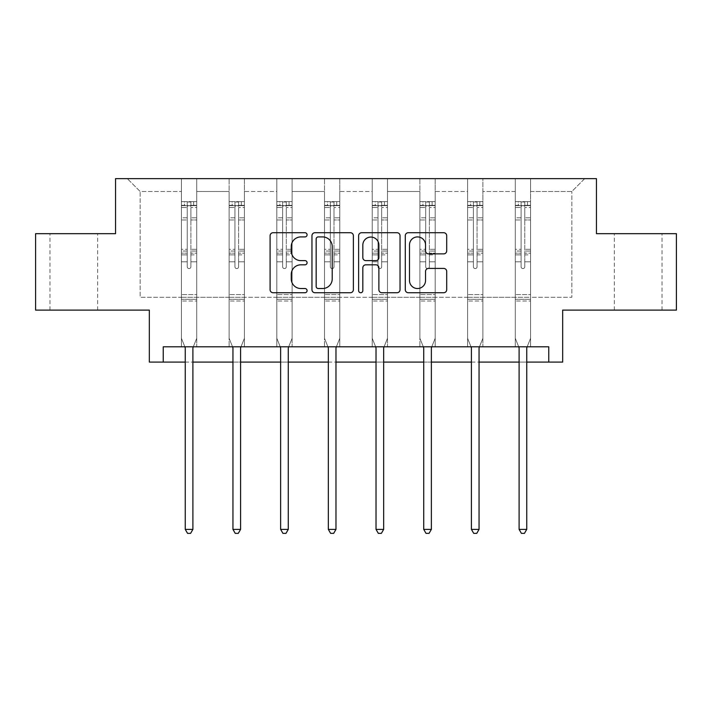 <?xml version="1.0" encoding="UTF-8"?>
<svg xmlns="http://www.w3.org/2000/svg" width="712" height="712" viewBox="0 0 712 712"><rect width="100%" height="100%" fill="white"/><g stroke="black" fill="none" stroke-linecap="round" stroke-linejoin="round"><path stroke-width="0.53" stroke-dasharray="3.56 2.67" d="M307.086 234.818A2.1 2.1 0 0 0 304.985 232.717L273.097 232.717A2.999 2.999 0 0 0 270.097 235.717L270.097 289.731A2.999 2.999 0 0 0 273.097 292.73L304.985 292.73A2.1 2.1 0 0 0 307.086 290.63A2.1 2.1 0 0 0 304.985 288.529L300.856 288.529A9.603 9.603 0 0 1 291.252 278.926L291.252 274.423A9.603 9.603 0 0 1 300.856 264.82L304.985 264.82A2.1 2.1 0 0 0 307.086 262.719A2.1 2.1 0 0 0 304.985 260.619L300.856 260.619A9.603 9.603 0 0 1 291.252 251.016L291.252 246.521A9.603 9.603 0 0 1 300.856 236.918L304.985 236.918A2.1 2.1 0 0 0 307.086 234.818M638.183 233.678L662.027 233.678L638.183 233.678M638.183 310.112L662.027 310.112L638.183 310.112M73.817 233.678L97.66 233.678L73.817 233.678M73.817 310.112L97.66 310.112L73.817 310.112M548.756 362.088L548.756 346.797L548.756 362.088L562.667 362.088L562.667 310.112L676.4 310.112L676.4 233.678L596.451 233.678L596.451 178.65L115.549 178.65L115.549 233.678L35.6 233.678L35.6 310.112L149.333 310.112L149.333 362.088L163.244 362.088L163.244 346.797L548.756 346.797L163.244 346.797L548.756 346.797L548.756 362.088L163.244 362.088L163.244 346.797L163.244 362.088M530.573 297.269L530.573 191.492L571.843 191.492L584.686 178.65L530.573 178.65L584.686 178.65L571.843 191.492L530.573 191.492L530.573 178.65L530.573 346.797L515.283 346.797L530.573 346.797L515.283 346.797L530.573 346.797L530.573 178.65L482.878 178.65L530.573 178.65L530.573 297.269L571.843 297.269L571.843 191.492L571.843 297.269L530.573 297.269L530.573 346.797L530.573 297.269L482.878 297.269L515.283 297.269L515.283 191.492L515.283 297.269L530.573 297.269M467.588 178.65L482.878 178.65L482.878 346.797L467.588 346.797L482.878 346.797L467.588 346.797L482.878 346.797L482.878 178.65L435.183 178.65L467.588 178.65L467.588 346.797L467.588 178.65L467.588 297.269L435.183 297.269L467.588 297.269L467.588 191.492L435.183 191.492L435.183 297.269L435.183 178.65L435.183 346.797L419.893 346.797L435.183 346.797L419.893 346.797L435.183 346.797L435.183 178.65L387.488 178.65L435.183 178.65L435.183 191.492L467.588 191.492L467.588 178.65M372.207 178.65L387.488 178.65L387.488 346.797L372.207 346.797L387.488 346.797L372.207 346.797L387.488 346.797L387.488 178.65L339.793 178.65L372.207 178.65L372.207 346.797L372.207 178.65L372.207 297.269L339.793 297.269L372.207 297.269L372.207 191.492L339.793 191.492L339.793 297.269L339.793 178.65L339.793 346.797L324.512 346.797L339.793 346.797L324.512 346.797L339.793 346.797L339.793 178.65L292.107 178.65L339.793 178.65L339.793 191.492L372.207 191.492L372.207 178.65M276.817 178.65L292.107 178.65L292.107 346.797L276.817 346.797L292.107 346.797L276.817 346.797L292.107 346.797L292.107 178.65L244.412 178.65L276.817 178.65L276.817 346.797L276.817 178.65L276.817 297.269L244.412 297.269L276.817 297.269L276.817 191.492L244.412 191.492L244.412 297.269L244.412 178.65L244.412 346.797L229.122 346.797L244.412 346.797L229.122 346.797L244.412 346.797L244.412 178.65L196.717 178.65L244.412 178.65L244.412 191.492L276.817 191.492L276.817 178.65M181.427 178.65L196.717 178.65L196.717 346.797L181.427 346.797L196.717 346.797L181.427 346.797L196.717 346.797L196.717 178.65L127.315 178.65L181.427 178.65L181.427 346.797L181.427 178.65L181.427 297.269L140.157 297.269L140.157 191.492L181.427 191.492L140.157 191.492L127.315 178.65L140.157 191.492L140.157 297.269L181.427 297.269L181.427 178.65M515.283 191.492L482.878 191.492L482.878 297.269L482.878 178.65L482.878 191.492L515.283 191.492L515.283 178.65L515.283 346.797L515.283 191.492M419.893 191.492L419.893 297.269L387.488 297.269L419.893 297.269L419.893 191.492L387.488 191.492L387.488 297.269L387.488 178.65L387.488 191.492L419.893 191.492L419.893 178.65L419.893 346.797L419.893 191.492M324.512 191.492L324.512 297.269L292.107 297.269L324.512 297.269L324.512 191.492L292.107 191.492L292.107 297.269L292.107 178.65L292.107 191.492L324.512 191.492L324.512 178.65L324.512 346.797L324.512 191.492M229.122 191.492L229.122 297.269L196.717 297.269L229.122 297.269L229.122 191.492L196.717 191.492L196.717 297.269L196.717 178.65L196.717 191.492L229.122 191.492L229.122 178.65L229.122 346.797L229.122 191.492M185.254 362.088L192.899 362.088M232.949 362.088L240.585 362.088M280.635 362.088L288.28 362.088M328.33 362.088L335.975 362.088M376.025 362.088L383.67 362.088M423.72 362.088L431.365 362.088M471.415 362.088L479.051 362.088M519.101 362.088L526.747 362.088M467.588 297.269L482.878 297.269L482.878 346.797L482.878 297.269L467.588 297.269L467.588 346.797L467.588 297.269M419.893 297.269L435.183 297.269L435.183 346.797L435.183 297.269L419.893 297.269L419.893 346.797L419.893 297.269M372.207 297.269L387.488 297.269L387.488 346.797L387.488 297.269L372.207 297.269L372.207 346.797L372.207 297.269M324.512 297.269L339.793 297.269L339.793 346.797L339.793 297.269L324.512 297.269L324.512 346.797L324.512 297.269M276.817 297.269L292.107 297.269L292.107 346.797L292.107 297.269L276.817 297.269L276.817 346.797L276.817 297.269M229.122 297.269L244.412 297.269L244.412 346.797L244.412 297.269L229.122 297.269L229.122 346.797L229.122 297.269M181.427 297.269L196.717 297.269L196.717 346.797L196.717 297.269L181.427 297.269L181.427 346.797L181.427 297.269M515.283 297.269L515.283 346.797L515.283 297.269M353.375 289.731L353.375 235.717A2.999 2.999 0 0 0 350.375 232.717L314.962 232.717A2.999 2.999 0 0 0 311.963 235.717L311.963 289.731A2.999 2.999 0 0 0 314.962 292.73L350.375 292.73A2.999 2.999 0 0 0 353.375 289.731M318.264 236.918A2.1 2.1 0 0 0 316.164 239.018L316.164 286.429A2.1 2.1 0 0 0 318.264 288.529L322.616 288.529A9.603 9.603 0 0 0 332.219 278.926L332.219 246.521A9.603 9.603 0 0 0 322.616 236.918L318.264 236.918M361.625 232.717L397.038 232.717A2.999 2.999 0 0 1 400.037 235.717L400.037 289.731A2.999 2.999 0 0 1 397.038 292.73L381.881 292.73A2.999 2.999 0 0 1 378.882 289.731L378.882 267.828A2.999 2.999 0 0 0 375.883 264.82L365.826 264.82A2.999 2.999 0 0 0 362.826 267.828L362.826 290.63A2.1 2.1 0 0 1 360.726 292.73A2.1 2.1 0 0 1 358.625 290.63L358.625 235.717A2.999 2.999 0 0 1 361.625 232.717M378.882 245.097A8.028 8.028 0 0 0 370.854 237.069A8.028 8.028 0 0 0 362.826 245.097L362.826 257.619A2.999 2.999 0 0 0 365.826 260.619L375.883 260.619A2.999 2.999 0 0 0 378.882 257.619L378.882 245.097M428.544 253.873L443.701 253.873A2.999 2.999 0 0 0 446.7 250.873L446.7 235.717A2.999 2.999 0 0 0 443.701 232.717L408.288 232.717A2.999 2.999 0 0 0 405.288 235.717L405.288 289.731A2.999 2.999 0 0 0 408.288 292.73L443.701 292.73A2.999 2.999 0 0 0 446.7 289.731L446.7 271.423A2.999 2.999 0 0 0 443.701 268.424L428.544 268.424A2.999 2.999 0 0 0 425.545 271.423L425.545 280.501A8.028 8.028 0 0 1 417.517 288.529A8.028 8.028 0 0 1 409.489 280.501L409.489 244.946A8.028 8.028 0 0 1 417.517 236.918A8.028 8.028 0 0 1 425.545 244.946L425.545 250.873A2.999 2.999 0 0 0 428.544 253.873M187.238 266.76A1.833 1.833 149.4 0 0 189.072 268.593A1.833 1.833 -30.6 0 1 187.238 266.76L187.238 261.802L187.238 266.76A1.833 1.833 0 0 0 189.072 268.593A1.833 1.833 149.4 0 0 190.905 266.76A1.833 1.833 -30.6 0 1 189.072 268.593A1.833 1.833 0 0 0 190.905 266.76L190.905 261.802L190.905 266.76A1.833 1.833 0 0 1 189.072 268.593A1.833 1.833 0 0 1 187.238 266.76L187.238 253.152L187.238 266.76M184.853 346.797L181.427 338.298L181.427 261.802L181.427 294.581L181.427 261.802L187.238 261.802L181.427 261.802L187.238 261.802L181.427 261.802L181.427 251.051L187.238 251.051L187.238 261.802L187.238 251.051L181.427 251.051L181.427 249.316L187.238 249.316L181.427 249.316L181.427 219.972L187.238 219.972L181.427 219.972L181.427 207.477L187.238 207.477L181.427 207.477L181.427 205.617L181.427 261.802L181.427 254.878L187.238 254.878L181.427 254.878L181.427 253.152L187.238 253.152L181.427 253.152L181.427 217.792L187.238 217.792L187.238 253.152L187.238 217.792L181.427 217.792L181.427 205.296L187.238 205.296L187.238 217.792L187.238 202.021L187.238 206.418L187.238 202.021L190.905 202.021L190.905 206.418C189.686 205.35 188.466 205.35 187.238 206.418L187.238 251.051L187.238 206.418C188.458 205.35 189.686 205.35 190.905 206.418L190.905 253.152L190.905 202.021L187.238 202.021L187.238 205.296L181.427 205.296L181.427 201.638L184.488 201.638L184.488 205.617L181.427 205.617L181.427 201.638L181.427 205.617L193.664 205.617L184.488 205.617L184.488 201.638L196.637 201.638L193.664 201.638L193.664 205.617L196.717 205.617L196.717 201.638L181.427 201.638L181.427 338.298L181.427 294.581L181.427 338.298L185.031 347.242A3.062 3.062 -30.6 0 1 185.254 348.39L185.254 529.381L192.899 529.381L192.899 348.39A3.062 3.062 -30.6 0 1 193.112 347.242L196.717 338.298L196.717 300.998L196.717 338.298L193.299 346.797M196.717 205.617L196.717 300.998L181.427 300.998L196.717 300.998L196.717 294.581L181.427 294.581L196.717 294.581L196.717 261.802L196.717 338.298L193.112 347.242L196.717 338.298L196.717 261.802L190.905 261.802L190.905 219.972L190.905 266.76L190.905 254.878L190.905 261.802L196.717 261.802L190.905 261.802L196.717 261.802L196.717 251.051L190.905 251.051L196.717 251.051L196.717 249.316L190.905 249.316L196.717 249.316L196.717 219.972L190.905 219.972L190.905 207.477L190.905 219.972L196.717 219.972L196.717 207.477L190.905 207.477L196.717 207.477L196.717 205.617L181.507 205.617L196.637 205.617L193.664 205.617L193.664 201.638L196.717 201.638L196.717 254.878L190.905 254.878L190.905 253.152L190.905 254.878L196.717 254.878L196.717 253.152L190.905 253.152L196.717 253.152L196.717 217.792L190.905 217.792L196.717 217.792L196.717 205.296L190.905 205.296L196.717 205.296L196.717 201.638L196.717 205.617M192.899 529.381L185.254 529.381L185.254 348.39L185.254 529.381L187.55 533.35L190.602 533.35L187.55 533.35L185.254 529.381L187.55 533.35L190.602 533.35L192.899 529.381L192.899 348.39A3.062 3.062 -30.6 0 1 193.112 347.242A3.062 3.062 0 0 0 192.899 348.39L192.899 529.381L190.602 533.35L192.899 529.381L185.254 529.381M181.427 338.298L185.031 347.242A3.062 3.062 -30.6 0 1 185.254 348.39A3.062 3.062 0 0 0 185.031 347.242L181.427 338.298M234.933 266.76A1.833 1.833 149.4 0 0 236.767 268.593A1.833 1.833 -30.6 0 1 234.933 266.76L234.933 261.802L234.933 266.76A1.833 1.833 0 0 0 236.767 268.593A1.833 1.833 149.4 0 0 238.6 266.76A1.833 1.833 -30.6 0 1 236.767 268.593A1.833 1.833 0 0 0 238.6 266.76L238.6 261.802L238.6 266.76A1.833 1.833 0 0 1 236.767 268.593A1.833 1.833 0 0 1 234.933 266.76L234.933 253.152L234.933 266.76M232.548 346.797L229.122 338.298L229.122 261.802L229.122 294.581L229.122 261.802L234.933 261.802L229.122 261.802L234.933 261.802L229.122 261.802L229.122 251.051L234.933 251.051L234.933 261.802L234.933 251.051L229.122 251.051L229.122 249.316L234.933 249.316L229.122 249.316L229.122 219.972L234.933 219.972L229.122 219.972L229.122 207.477L234.933 207.477L229.122 207.477L229.122 205.617L229.122 261.802L229.122 254.878L234.933 254.878L229.122 254.878L229.122 253.152L234.933 253.152L229.122 253.152L229.122 217.792L234.933 217.792L234.933 253.152L234.933 217.792L229.122 217.792L229.122 205.296L234.933 205.296L234.933 217.792L234.933 202.021L234.933 206.418L234.933 202.021L238.6 202.021L238.6 206.418C237.381 205.35 236.162 205.35 234.933 206.418L234.933 251.051L234.933 206.418C236.153 205.35 237.372 205.35 238.6 206.418L238.6 253.152L238.6 202.021L234.933 202.021L234.933 205.296L229.122 205.296L229.122 201.638L232.183 201.638L232.183 205.617L229.122 205.617L229.122 201.638L229.122 205.617L241.35 205.617L232.183 205.617L232.183 201.638L244.332 201.638L241.35 201.638L241.35 205.617L244.412 205.617L244.412 201.638L229.122 201.638L229.122 338.298L229.122 294.581L229.122 338.298L232.726 347.242A3.062 3.062 -30.6 0 1 232.949 348.39L232.949 529.381L240.585 529.381L240.585 348.39A3.062 3.062 -30.6 0 1 240.807 347.242L244.412 338.298L244.412 300.998L244.412 338.298L240.994 346.797M244.412 205.617L244.412 300.998L229.122 300.998L244.412 300.998L244.412 294.581L229.122 294.581L244.412 294.581L244.412 261.802L244.412 338.298L240.807 347.242L244.412 338.298L244.412 261.802L238.6 261.802L238.6 219.972L238.6 266.76L238.6 254.878L238.6 261.802L244.412 261.802L238.6 261.802L244.412 261.802L244.412 251.051L238.6 251.051L244.412 251.051L244.412 249.316L238.6 249.316L244.412 249.316L244.412 219.972L238.6 219.972L238.6 207.477L238.6 219.972L244.412 219.972L244.412 207.477L238.6 207.477L244.412 207.477L244.412 205.617L229.202 205.617L244.332 205.617L241.35 205.617L241.35 201.638L244.412 201.638L244.412 254.878L238.6 254.878L238.6 253.152L238.6 254.878L244.412 254.878L244.412 253.152L238.6 253.152L244.412 253.152L244.412 217.792L238.6 217.792L244.412 217.792L244.412 205.296L238.6 205.296L244.412 205.296L244.412 201.638L244.412 205.617M240.585 529.381L232.949 529.381L232.949 348.39L232.949 529.381L235.236 533.35L238.298 533.35L235.236 533.35L232.949 529.381L235.236 533.35L238.298 533.35L240.585 529.381L240.585 348.39A3.062 3.062 -30.6 0 1 240.807 347.242A3.062 3.062 0 0 0 240.585 348.39L240.585 529.381L238.298 533.35L240.585 529.381L232.949 529.381M229.122 338.298L232.726 347.242A3.062 3.062 -30.6 0 1 232.949 348.39A3.062 3.062 0 0 0 232.726 347.242L229.122 338.298M282.628 266.76A1.833 1.833 149.4 0 0 284.462 268.593A1.833 1.833 -30.6 0 1 282.628 266.76L282.628 261.802L282.628 266.76A1.833 1.833 0 0 0 284.462 268.593A1.833 1.833 149.4 0 0 286.295 266.76A1.833 1.833 -30.6 0 1 284.462 268.593A1.833 1.833 0 0 0 286.295 266.76L286.295 261.802L286.295 266.76A1.833 1.833 0 0 1 284.462 268.593A1.833 1.833 0 0 1 282.628 266.76L282.628 253.152L282.628 266.76M280.234 346.797L276.817 338.298L276.817 261.802L276.817 294.581L276.817 261.802L282.628 261.802L276.817 261.802L282.628 261.802L276.817 261.802L276.817 251.051L282.628 251.051L282.628 261.802L282.628 251.051L276.817 251.051L276.817 249.316L282.628 249.316L276.817 249.316L276.817 219.972L282.628 219.972L276.817 219.972L276.817 207.477L282.628 207.477L276.817 207.477L276.817 205.617L276.817 261.802L276.817 254.878L282.628 254.878L276.817 254.878L276.817 253.152L282.628 253.152L276.817 253.152L276.817 217.792L282.628 217.792L282.628 253.152L282.628 217.792L276.817 217.792L276.817 205.296L282.628 205.296L282.628 217.792L282.628 202.021L282.628 206.418L282.628 202.021L286.295 202.021L286.295 206.418C285.076 205.35 283.848 205.35 282.628 206.418L282.628 251.051L282.628 206.418C283.848 205.35 285.067 205.35 286.295 206.418L286.295 253.152L286.295 202.021L282.628 202.021L282.628 205.296L276.817 205.296L276.817 201.638L279.878 201.638L279.878 205.617L276.817 205.617L276.817 201.638L276.817 205.617L289.045 205.617L279.878 205.617L279.878 201.638L292.027 201.638L289.045 201.638L289.045 205.617L292.107 205.617L292.107 201.638L276.817 201.638L276.817 338.298L276.817 294.581L276.817 338.298L280.421 347.242A3.062 3.062 -30.6 0 1 280.635 348.39L280.635 529.381L288.28 529.381L288.28 348.39A3.062 3.062 -30.6 0 1 288.502 347.242L292.107 338.298L292.107 300.998L292.107 338.298L288.68 346.797M292.107 205.617L292.107 300.998L276.817 300.998L292.107 300.998L292.107 294.581L276.817 294.581L292.107 294.581L292.107 261.802L292.107 338.298L288.502 347.242L292.107 338.298L292.107 261.802L286.295 261.802L286.295 219.972L286.295 266.76L286.295 254.878L286.295 261.802L292.107 261.802L286.295 261.802L292.107 261.802L292.107 251.051L286.295 251.051L292.107 251.051L292.107 249.316L286.295 249.316L292.107 249.316L292.107 219.972L286.295 219.972L286.295 207.477L286.295 219.972L292.107 219.972L292.107 207.477L286.295 207.477L292.107 207.477L292.107 205.617L276.897 205.617L292.027 205.617L289.045 205.617L289.045 201.638L292.107 201.638L292.107 254.878L286.295 254.878L286.295 253.152L286.295 254.878L292.107 254.878L292.107 253.152L286.295 253.152L292.107 253.152L292.107 217.792L286.295 217.792L292.107 217.792L292.107 205.296L286.295 205.296L292.107 205.296L292.107 201.638L292.107 205.617M288.28 529.381L280.635 529.381L280.635 348.39L280.635 529.381L282.931 533.35L285.993 533.35L282.931 533.35L280.635 529.381L282.931 533.35L285.993 533.35L288.28 529.381L288.28 348.39A3.062 3.062 -30.6 0 1 288.502 347.242A3.062 3.062 0 0 0 288.28 348.39L288.28 529.381L285.993 533.35L288.28 529.381L280.635 529.381M276.817 338.298L280.421 347.242A3.062 3.062 -30.6 0 1 280.635 348.39A3.062 3.062 0 0 0 280.421 347.242L276.817 338.298M330.323 266.76A1.833 1.833 149.4 0 0 332.157 268.593A1.833 1.833 -30.6 0 1 330.323 266.76L330.323 261.802L330.323 266.76A1.833 1.833 0 0 0 332.157 268.593A1.833 1.833 149.4 0 0 333.99 266.76A1.833 1.833 -30.6 0 1 332.157 268.593A1.833 1.833 0 0 0 333.99 266.76L333.99 261.802L333.99 266.76A1.833 1.833 0 0 1 332.157 268.593A1.833 1.833 0 0 1 330.323 266.76L330.323 253.152L330.323 266.76M327.929 346.797L324.512 338.298L324.512 261.802L324.512 294.581L324.512 261.802L330.323 261.802L324.512 261.802L330.323 261.802L324.512 261.802L324.512 251.051L330.323 251.051L330.323 261.802L330.323 251.051L324.512 251.051L324.512 249.316L330.323 249.316L324.512 249.316L324.512 219.972L330.323 219.972L324.512 219.972L324.512 207.477L330.323 207.477L324.512 207.477L324.512 205.617L324.512 261.802L324.512 254.878L330.323 254.878L324.512 254.878L324.512 253.152L330.323 253.152L324.512 253.152L324.512 217.792L330.323 217.792L330.323 253.152L330.323 217.792L324.512 217.792L324.512 205.296L330.323 205.296L330.323 217.792L330.323 202.021L330.323 206.418L330.323 202.021L333.99 202.021L333.99 206.418C332.771 205.35 331.543 205.35 330.323 206.418L330.323 251.051L330.323 206.418C331.543 205.35 332.762 205.35 333.99 206.418L333.99 253.152L333.99 202.021L330.323 202.021L330.323 205.296L324.512 205.296L324.512 201.638L327.565 201.638L327.565 205.617L324.512 205.617L324.512 201.638L324.512 205.617L336.74 205.617L327.565 205.617L327.565 201.638L339.722 201.638L336.74 201.638L336.74 205.617L339.793 205.617L339.793 201.638L324.512 201.638L324.512 338.298L324.512 294.581L324.512 338.298L328.107 347.242A3.062 3.062 -30.6 0 1 328.33 348.39L328.33 529.381L335.975 529.381L335.975 348.39A3.062 3.062 -30.6 0 1 336.197 347.242L339.793 338.298L339.793 300.998L339.793 338.298L336.375 346.797M339.793 205.617L339.793 300.998L324.512 300.998L339.793 300.998L339.793 294.581L324.512 294.581L339.793 294.581L339.793 261.802L339.793 338.298L336.197 347.242L339.793 338.298L339.793 261.802L333.99 261.802L333.99 219.972L333.99 266.76L333.99 254.878L333.99 261.802L339.793 261.802L333.99 261.802L339.793 261.802L339.793 251.051L333.99 251.051L339.793 251.051L339.793 249.316L333.99 249.316L339.793 249.316L339.793 219.972L333.99 219.972L333.99 207.477L333.99 219.972L339.793 219.972L339.793 207.477L333.99 207.477L339.793 207.477L339.793 205.617L324.583 205.617L339.722 205.617L336.74 205.617L336.74 201.638L339.793 201.638L339.793 254.878L333.99 254.878L333.99 253.152L333.99 254.878L339.793 254.878L339.793 253.152L333.99 253.152L339.793 253.152L339.793 217.792L333.99 217.792L339.793 217.792L339.793 205.296L333.99 205.296L339.793 205.296L339.793 201.638L339.793 205.617M335.975 529.381L328.33 529.381L328.33 348.39L328.33 529.381L330.626 533.35L333.679 533.35L330.626 533.35L328.33 529.381L330.626 533.35L333.679 533.35L335.975 529.381L335.975 348.39A3.062 3.062 -30.6 0 1 336.197 347.242A3.062 3.062 0 0 0 335.975 348.39L335.975 529.381L333.679 533.35L335.975 529.381L328.33 529.381M324.512 338.298L328.107 347.242A3.062 3.062 -30.6 0 1 328.33 348.39A3.062 3.062 0 0 0 328.107 347.242L324.512 338.298M378.01 266.76A1.833 1.833 149.4 0 0 379.843 268.593A1.833 1.833 -30.6 0 1 378.01 266.76L378.01 261.802L378.01 266.76A1.833 1.833 0 0 0 379.843 268.593A1.833 1.833 149.4 0 0 381.677 266.76A1.833 1.833 -30.6 0 1 379.843 268.593A1.833 1.833 0 0 0 381.677 266.76L381.677 261.802L381.677 266.76A1.833 1.833 0 0 1 379.843 268.593A1.833 1.833 0 0 1 378.01 266.76L378.01 253.152L378.01 266.76M375.625 346.797L372.207 338.298L372.207 261.802L372.207 294.581L372.207 261.802L378.01 261.802L372.207 261.802L378.01 261.802L372.207 261.802L372.207 251.051L378.01 251.051L378.01 261.802L378.01 251.051L372.207 251.051L372.207 249.316L378.01 249.316L372.207 249.316L372.207 219.972L378.01 219.972L372.207 219.972L372.207 207.477L378.01 207.477L372.207 207.477L372.207 205.617L372.207 261.802L372.207 254.878L378.01 254.878L372.207 254.878L372.207 253.152L378.01 253.152L372.207 253.152L372.207 217.792L378.01 217.792L378.01 253.152L378.01 217.792L372.207 217.792L372.207 205.296L378.01 205.296L378.01 217.792L378.01 202.021L378.01 206.418L378.01 202.021L381.677 202.021L381.677 206.418C380.457 205.35 379.238 205.35 378.01 206.418L378.01 251.051L378.01 206.418C379.229 205.35 380.457 205.35 381.677 206.418L381.677 253.152L381.677 202.021L378.01 202.021L378.01 205.296L372.207 205.296L372.207 201.638L375.26 201.638L375.26 205.617L372.207 205.617L372.207 201.638L372.207 205.617L384.435 205.617L375.26 205.617L375.26 201.638L387.417 201.638L384.435 201.638L384.435 205.617L387.488 205.617L387.488 201.638L372.207 201.638L372.207 338.298L372.207 294.581L372.207 338.298L375.803 347.242A3.062 3.062 -30.6 0 1 376.025 348.39L376.025 529.381L383.67 529.381L383.67 348.39A3.062 3.062 -30.6 0 1 383.893 347.242L387.488 338.298L387.488 300.998L387.488 338.298L384.071 346.797M387.488 205.617L387.488 300.998L372.207 300.998L387.488 300.998L387.488 294.581L372.207 294.581L387.488 294.581L387.488 261.802L387.488 338.298L383.893 347.242L387.488 338.298L387.488 261.802L381.677 261.802L381.677 219.972L381.677 266.76L381.677 254.878L381.677 261.802L387.488 261.802L381.677 261.802L387.488 261.802L387.488 251.051L381.677 251.051L387.488 251.051L387.488 249.316L381.677 249.316L387.488 249.316L387.488 219.972L381.677 219.972L381.677 207.477L381.677 219.972L387.488 219.972L387.488 207.477L381.677 207.477L387.488 207.477L387.488 205.617L372.278 205.617L387.417 205.617L384.435 205.617L384.435 201.638L387.488 201.638L387.488 254.878L381.677 254.878L381.677 253.152L381.677 254.878L387.488 254.878L387.488 253.152L381.677 253.152L387.488 253.152L387.488 217.792L381.677 217.792L387.488 217.792L387.488 205.296L381.677 205.296L387.488 205.296L387.488 201.638L387.488 205.617M383.67 529.381L376.025 529.381L376.025 348.39L376.025 529.381L378.321 533.35L381.374 533.35L378.321 533.35L376.025 529.381L378.321 533.35L381.374 533.35L383.67 529.381L383.67 348.39A3.062 3.062 -30.6 0 1 383.893 347.242A3.062 3.062 0 0 0 383.67 348.39L383.67 529.381L381.374 533.35L383.67 529.381L376.025 529.381M372.207 338.298L375.803 347.242A3.062 3.062 -30.6 0 1 376.025 348.39A3.062 3.062 0 0 0 375.803 347.242L372.207 338.298M425.705 266.76A1.833 1.833 149.4 0 0 427.538 268.593A1.833 1.833 -30.6 0 1 425.705 266.76L425.705 261.802L425.705 266.76A1.833 1.833 0 0 0 427.538 268.593A1.833 1.833 149.4 0 0 429.372 266.76A1.833 1.833 -30.6 0 1 427.538 268.593A1.833 1.833 0 0 0 429.372 266.76L429.372 261.802L429.372 266.76A1.833 1.833 0 0 1 427.538 268.593A1.833 1.833 0 0 1 425.705 266.76L425.705 253.152L425.705 266.76M423.32 346.797L419.893 338.298L419.893 261.802L419.893 294.581L419.893 261.802L425.705 261.802L419.893 261.802L425.705 261.802L419.893 261.802L419.893 251.051L425.705 251.051L425.705 261.802L425.705 251.051L419.893 251.051L419.893 249.316L425.705 249.316L419.893 249.316L419.893 219.972L425.705 219.972L419.893 219.972L419.893 207.477L425.705 207.477L419.893 207.477L419.893 205.617L419.893 261.802L419.893 254.878L425.705 254.878L419.893 254.878L419.893 253.152L425.705 253.152L419.893 253.152L419.893 217.792L425.705 217.792L425.705 253.152L425.705 217.792L419.893 217.792L419.893 205.296L425.705 205.296L425.705 217.792L425.705 202.021L425.705 206.418L425.705 202.021L429.372 202.021L429.372 206.418C428.152 205.35 426.933 205.35 425.705 206.418L425.705 251.051L425.705 206.418C426.924 205.35 428.152 205.35 429.372 206.418L429.372 253.152L429.372 202.021L425.705 202.021L425.705 205.296L419.893 205.296L419.893 201.638L422.955 201.638L422.955 205.617L419.893 205.617L419.893 201.638L419.893 205.617L432.122 205.617L422.955 205.617L422.955 201.638L435.103 201.638L432.122 201.638L432.122 205.617L435.183 205.617L435.183 201.638L419.893 201.638L419.893 338.298L419.893 294.581L419.893 338.298L423.498 347.242A3.062 3.062 -30.6 0 1 423.72 348.39L423.72 529.381L431.365 529.381L431.365 348.39A3.062 3.062 -30.6 0 1 431.579 347.242L435.183 338.298L435.183 300.998L435.183 338.298L431.766 346.797M435.183 205.617L435.183 300.998L419.893 300.998L435.183 300.998L435.183 294.581L419.893 294.581L435.183 294.581L435.183 261.802L435.183 338.298L431.579 347.242L435.183 338.298L435.183 261.802L429.372 261.802L429.372 219.972L429.372 266.76L429.372 254.878L429.372 261.802L435.183 261.802L429.372 261.802L435.183 261.802L435.183 251.051L429.372 251.051L435.183 251.051L435.183 249.316L429.372 249.316L435.183 249.316L435.183 219.972L429.372 219.972L429.372 207.477L429.372 219.972L435.183 219.972L435.183 207.477L429.372 207.477L435.183 207.477L435.183 205.617L419.973 205.617L435.103 205.617L432.122 205.617L432.122 201.638L435.183 201.638L435.183 254.878L429.372 254.878L429.372 253.152L429.372 254.878L435.183 254.878L435.183 253.152L429.372 253.152L435.183 253.152L435.183 217.792L429.372 217.792L435.183 217.792L435.183 205.296L429.372 205.296L435.183 205.296L435.183 201.638L435.183 205.617M431.365 529.381L423.72 529.381L423.72 348.39L423.72 529.381L426.007 533.35L429.069 533.35L426.007 533.35L423.72 529.381L426.007 533.35L429.069 533.35L431.365 529.381L431.365 348.39A3.062 3.062 -30.6 0 1 431.579 347.242A3.062 3.062 0 0 0 431.365 348.39L431.365 529.381L429.069 533.35L431.365 529.381L423.72 529.381M419.893 338.298L423.498 347.242A3.062 3.062 -30.6 0 1 423.72 348.39A3.062 3.062 0 0 0 423.498 347.242L419.893 338.298M473.4 266.76A1.833 1.833 149.4 0 0 475.233 268.593A1.833 1.833 -30.6 0 1 473.4 266.76L473.4 261.802L473.4 266.76A1.833 1.833 0 0 0 475.233 268.593A1.833 1.833 149.4 0 0 477.067 266.76A1.833 1.833 -30.6 0 1 475.233 268.593A1.833 1.833 0 0 0 477.067 266.76L477.067 261.802L477.067 266.76A1.833 1.833 0 0 1 475.233 268.593A1.833 1.833 0 0 1 473.4 266.76L473.4 253.152L473.4 266.76M471.006 346.797L467.588 338.298L467.588 261.802L467.588 294.581L467.588 261.802L473.4 261.802L467.588 261.802L473.4 261.802L467.588 261.802L467.588 251.051L473.4 251.051L473.4 261.802L473.4 251.051L467.588 251.051L467.588 249.316L473.4 249.316L467.588 249.316L467.588 219.972L473.4 219.972L467.588 219.972L467.588 207.477L473.4 207.477L467.588 207.477L467.588 205.617L467.588 261.802L467.588 254.878L473.4 254.878L467.588 254.878L467.588 253.152L473.4 253.152L467.588 253.152L467.588 217.792L473.4 217.792L473.4 253.152L473.4 217.792L467.588 217.792L467.588 205.296L473.4 205.296L473.4 217.792L473.4 202.021L473.4 206.418L473.4 202.021L477.067 202.021L477.067 206.418C475.847 205.35 474.628 205.35 473.4 206.418L473.4 251.051L473.4 206.418C474.619 205.35 475.839 205.35 477.067 206.418L477.067 253.152L477.067 202.021L473.4 202.021L473.4 205.296L467.588 205.296L467.588 201.638L470.65 201.638L470.65 205.617L467.588 205.617L467.588 201.638L467.588 205.617L479.817 205.617L470.65 205.617L470.65 201.638L482.798 201.638L479.817 201.638L479.817 205.617L482.878 205.617L482.878 201.638L467.588 201.638L467.588 338.298L467.588 294.581L467.588 338.298L471.193 347.242A3.062 3.062 -30.6 0 1 471.415 348.39L471.415 529.381L479.051 529.381L479.051 348.39A3.062 3.062 -30.6 0 1 479.274 347.242L482.878 338.298L482.878 300.998L482.878 338.298L479.452 346.797M482.878 205.617L482.878 300.998L467.588 300.998L482.878 300.998L482.878 294.581L467.588 294.581L482.878 294.581L482.878 261.802L482.878 338.298L479.274 347.242L482.878 338.298L482.878 261.802L477.067 261.802L477.067 219.972L477.067 266.76L477.067 254.878L477.067 261.802L482.878 261.802L477.067 261.802L482.878 261.802L482.878 251.051L477.067 251.051L482.878 251.051L482.878 249.316L477.067 249.316L482.878 249.316L482.878 219.972L477.067 219.972L477.067 207.477L477.067 219.972L482.878 219.972L482.878 207.477L477.067 207.477L482.878 207.477L482.878 205.617L467.668 205.617L482.798 205.617L479.817 205.617L479.817 201.638L482.878 201.638L482.878 254.878L477.067 254.878L477.067 253.152L477.067 254.878L482.878 254.878L482.878 253.152L477.067 253.152L482.878 253.152L482.878 217.792L477.067 217.792L482.878 217.792L482.878 205.296L477.067 205.296L482.878 205.296L482.878 201.638L482.878 205.617M479.051 529.381L471.415 529.381L471.415 348.39L471.415 529.381L473.702 533.35L476.764 533.35L473.702 533.35L471.415 529.381L473.702 533.35L476.764 533.35L479.051 529.381L479.051 348.39A3.062 3.062 -30.6 0 1 479.274 347.242A3.062 3.062 0 0 0 479.051 348.39L479.051 529.381L476.764 533.35L479.051 529.381L471.415 529.381M467.588 338.298L471.193 347.242A3.062 3.062 -30.6 0 1 471.415 348.39A3.062 3.062 0 0 0 471.193 347.242L467.588 338.298M521.095 266.76A1.833 1.833 149.4 0 0 522.928 268.593A1.833 1.833 -30.6 0 1 521.095 266.76L521.095 261.802L521.095 266.76A1.833 1.833 0 0 0 522.928 268.593A1.833 1.833 149.4 0 0 524.762 266.76A1.833 1.833 -30.6 0 1 522.928 268.593A1.833 1.833 0 0 0 524.762 266.76L524.762 261.802L524.762 266.76A1.833 1.833 0 0 1 522.928 268.593A1.833 1.833 0 0 1 521.095 266.76L521.095 253.152L521.095 266.76M518.701 346.797L515.283 338.298L515.283 261.802L515.283 294.581L515.283 261.802L521.095 261.802L515.283 261.802L521.095 261.802L515.283 261.802L515.283 251.051L521.095 251.051L521.095 261.802L521.095 251.051L515.283 251.051L515.283 249.316L521.095 249.316L515.283 249.316L515.283 219.972L521.095 219.972L515.283 219.972L515.283 207.477L521.095 207.477L515.283 207.477L515.283 205.617L515.283 261.802L515.283 254.878L521.095 254.878L515.283 254.878L515.283 253.152L521.095 253.152L515.283 253.152L515.283 217.792L521.095 217.792L521.095 253.152L521.095 217.792L515.283 217.792L515.283 205.296L521.095 205.296L521.095 217.792L521.095 202.021L521.095 206.418L521.095 202.021L524.762 202.021L524.762 206.418C523.543 205.35 522.314 205.35 521.095 206.418L521.095 251.051L521.095 206.418C522.314 205.35 523.534 205.35 524.762 206.418L524.762 253.152L524.762 202.021L521.095 202.021L521.095 205.296L515.283 205.296L515.283 201.638L518.336 201.638L518.336 205.617L515.283 205.617L515.283 201.638L515.283 205.617L527.512 205.617L518.336 205.617L518.336 201.638L530.493 201.638L527.512 201.638L527.512 205.617L530.573 205.617L530.573 201.638L515.283 201.638L515.283 338.298L515.283 294.581L515.283 338.298L518.888 347.242A3.062 3.062 -30.6 0 1 519.101 348.39L519.101 529.381L526.747 529.381L526.747 348.39A3.062 3.062 -30.6 0 1 526.969 347.242L530.573 338.298L530.573 300.998L530.573 338.298L527.147 346.797M530.573 205.617L530.573 300.998L515.283 300.998L530.573 300.998L530.573 294.581L515.283 294.581L530.573 294.581L530.573 261.802L530.573 338.298L526.969 347.242L530.573 338.298L530.573 261.802L524.762 261.802L524.762 219.972L524.762 266.76L524.762 254.878L524.762 261.802L530.573 261.802L524.762 261.802L530.573 261.802L530.573 251.051L524.762 251.051L530.573 251.051L530.573 249.316L524.762 249.316L530.573 249.316L530.573 219.972L524.762 219.972L524.762 207.477L524.762 219.972L530.573 219.972L530.573 207.477L524.762 207.477L530.573 207.477L530.573 205.617L515.363 205.617L530.493 205.617L527.512 205.617L527.512 201.638L530.573 201.638L530.573 254.878L524.762 254.878L524.762 253.152L524.762 254.878L530.573 254.878L530.573 253.152L524.762 253.152L530.573 253.152L530.573 217.792L524.762 217.792L530.573 217.792L530.573 205.296L524.762 205.296L530.573 205.296L530.573 201.638L530.573 205.617M526.747 529.381L519.101 529.381L519.101 348.39L519.101 529.381L521.398 533.35L524.45 533.35L521.398 533.35L519.101 529.381L521.398 533.35L524.45 533.35L526.747 529.381L526.747 348.39A3.062 3.062 -30.6 0 1 526.969 347.242A3.062 3.062 0 0 0 526.747 348.39L526.747 529.381L524.45 533.35L526.747 529.381L519.101 529.381M515.283 338.298L518.888 347.242A3.062 3.062 -30.6 0 1 519.101 348.39A3.062 3.062 0 0 0 518.888 347.242L515.283 338.298M196.717 299.28L181.427 299.28L196.717 299.28M244.412 299.28L229.122 299.28L244.412 299.28M292.107 299.28L276.817 299.28L292.107 299.28M339.793 299.28L324.512 299.28L339.793 299.28M387.488 299.28L372.207 299.28L387.488 299.28M435.183 299.28L419.893 299.28L435.183 299.28M482.878 299.28L467.588 299.28L482.878 299.28M530.573 299.28L515.283 299.28L530.573 299.28M614.34 310.112L614.34 233.678M49.974 310.112L49.974 233.678M97.66 310.112L97.66 233.678M662.027 310.112L662.027 233.678"/><path stroke-width="1.07" d="M307.086 234.818A2.1 2.1 0 0 0 304.985 232.717L273.097 232.717A2.999 2.999 0 0 0 270.097 235.717L270.097 289.731A2.999 2.999 0 0 0 273.097 292.73L304.985 292.73A2.1 2.1 0 0 0 307.086 290.63A2.1 2.1 0 0 0 304.985 288.529L300.856 288.529A9.603 9.603 0 0 1 291.252 278.926L291.252 274.423A9.603 9.603 0 0 1 300.856 264.82L304.985 264.82A2.1 2.1 0 0 0 307.086 262.719A2.1 2.1 0 0 0 304.985 260.619L300.856 260.619A9.603 9.603 0 0 1 291.252 251.016L291.252 246.521A9.603 9.603 0 0 1 300.856 236.918L304.985 236.918A2.1 2.1 0 0 0 307.086 234.818M163.244 362.088L163.244 346.797L548.756 346.797L548.756 362.088L562.667 362.088L562.667 310.112L676.4 310.112L676.4 233.678L596.451 233.678L596.451 178.65L115.549 178.65L115.549 233.678L35.6 233.678L35.6 310.112L149.333 310.112L149.333 362.088L185.254 362.088M443.701 253.873A2.999 2.999 0 0 0 446.7 250.873L446.7 235.717A2.999 2.999 0 0 0 443.701 232.717L408.288 232.717A2.999 2.999 0 0 0 405.288 235.717L405.288 289.731A2.999 2.999 0 0 0 408.288 292.73L443.701 292.73A2.999 2.999 0 0 0 446.7 289.731L446.7 271.423A2.999 2.999 0 0 0 443.701 268.424L428.544 268.424A2.999 2.999 0 0 0 425.545 271.423L425.545 280.501A8.028 8.028 0 0 1 417.517 288.529A8.028 8.028 0 0 1 409.489 280.501L409.489 244.946A8.028 8.028 0 0 1 417.517 236.918A8.028 8.028 0 0 1 425.545 244.946L425.545 250.873A2.999 2.999 0 0 0 428.544 253.873L443.701 253.873M353.375 235.717A2.999 2.999 0 0 0 350.375 232.717L314.962 232.717A2.999 2.999 0 0 0 311.963 235.717L311.963 289.731A2.999 2.999 0 0 0 314.962 292.73L350.375 292.73A2.999 2.999 0 0 0 353.375 289.731L353.375 235.717M361.625 232.717L397.038 232.717A2.999 2.999 0 0 1 400.037 235.717L400.037 289.731A2.999 2.999 0 0 1 397.038 292.73L381.881 292.73A2.999 2.999 0 0 1 378.882 289.731L378.882 267.828A2.999 2.999 0 0 0 375.883 264.82L365.826 264.82A2.999 2.999 0 0 0 362.826 267.828L362.826 290.63A2.1 2.1 0 0 1 360.726 292.73A2.1 2.1 0 0 1 358.625 290.63L358.625 235.717A2.999 2.999 0 0 1 361.625 232.717M192.899 362.088L232.949 362.088M240.585 362.088L280.635 362.088M288.28 362.088L328.33 362.088M335.975 362.088L376.025 362.088M383.67 362.088L423.72 362.088M431.365 362.088L471.415 362.088M479.051 362.088L519.101 362.088M526.747 362.088L548.756 362.088M318.264 236.918A2.1 2.1 0 0 0 316.164 239.018L316.164 286.429A2.1 2.1 0 0 0 318.264 288.529L322.616 288.529A9.603 9.603 0 0 0 332.219 278.926L332.219 246.521A9.603 9.603 0 0 0 322.616 236.918L318.264 236.918M378.882 245.097A8.028 8.028 0 0 0 370.854 237.069A8.028 8.028 0 0 0 362.826 245.097L362.826 257.619A2.999 2.999 0 0 0 365.826 260.619L375.883 260.619A2.999 2.999 0 0 0 378.882 257.619L378.882 245.097M193.299 346.797L193.112 347.242A3.062 3.062 0 0 0 192.899 348.39L192.899 529.381L185.254 529.381L185.254 348.39A3.062 3.062 0 0 0 185.031 347.242L184.853 346.797M192.899 529.381L190.602 533.35L187.55 533.35L185.254 529.381M240.994 346.797L240.807 347.242A3.062 3.062 0 0 0 240.585 348.39L240.585 529.381L232.949 529.381L232.949 348.39A3.062 3.062 0 0 0 232.726 347.242L232.548 346.797M240.585 529.381L238.298 533.35L235.236 533.35L232.949 529.381M288.68 346.797L288.502 347.242A3.062 3.062 0 0 0 288.28 348.39L288.28 529.381L280.635 529.381L280.635 348.39A3.062 3.062 0 0 0 280.421 347.242L280.234 346.797M288.28 529.381L285.993 533.35L282.931 533.35L280.635 529.381M336.375 346.797L336.197 347.242A3.062 3.062 0 0 0 335.975 348.39L335.975 529.381L328.33 529.381L328.33 348.39A3.062 3.062 0 0 0 328.107 347.242L327.929 346.797M335.975 529.381L333.679 533.35L330.626 533.35L328.33 529.381M384.071 346.797L383.893 347.242A3.062 3.062 0 0 0 383.67 348.39L383.67 529.381L376.025 529.381L376.025 348.39A3.062 3.062 0 0 0 375.803 347.242L375.625 346.797M383.67 529.381L381.374 533.35L378.321 533.35L376.025 529.381M431.766 346.797L431.579 347.242A3.062 3.062 0 0 0 431.365 348.39L431.365 529.381L423.72 529.381L423.72 348.39A3.062 3.062 0 0 0 423.498 347.242L423.32 346.797M431.365 529.381L429.069 533.35L426.007 533.35L423.72 529.381M479.452 346.797L479.274 347.242A3.062 3.062 0 0 0 479.051 348.39L479.051 529.381L471.415 529.381L471.415 348.39A3.062 3.062 0 0 0 471.193 347.242L471.006 346.797M479.051 529.381L476.764 533.35L473.702 533.35L471.415 529.381M527.147 346.797L526.969 347.242A3.062 3.062 0 0 0 526.747 348.39L526.747 529.381L519.101 529.381L519.101 348.39A3.062 3.062 0 0 0 518.888 347.242L518.701 346.797M526.747 529.381L524.45 533.35L521.398 533.35L519.101 529.381"/></g></svg>
